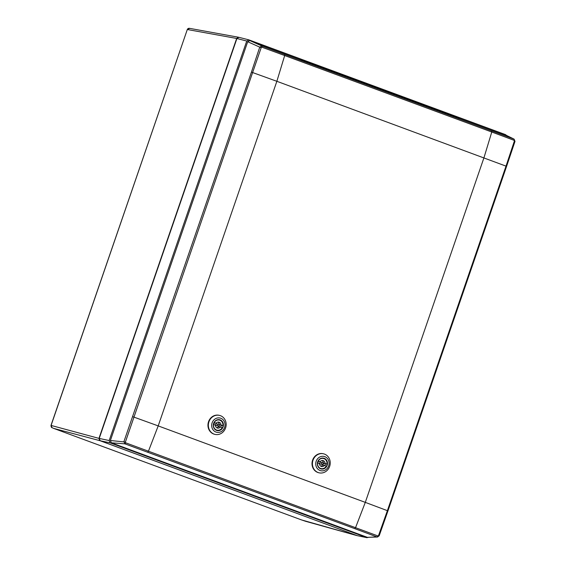 <?xml version="1.0" encoding="UTF-8"?>
<svg xmlns="http://www.w3.org/2000/svg" width="566" height="566" viewBox="0 0 566 566"><rect width="100%" height="100%" fill="white"/><g stroke="black" fill="none" stroke-linecap="round" stroke-linejoin="round"><path stroke-width="0.85" d="M238.817 37.306L236.666 38.46L98.958 438.381L99.927 440.681L357.316 535.684M238.795 37.292L189.391 28.321C188.443 28.222 187.749 28.618 187.311 29.503L51.103 425.384L52.008 427.655L53.367 428.264M189.66 28.392L187.41 29.531L236.666 38.46M301.43 519.892L305.767 521.343M305.59 521.3L357.089 535.641M51.06 425.427L98.958 438.381M99.383 440.079L99.114 438.438L236.821 38.516L237.699 37.526M129.218 385.786L149.452 327.007M208.578 155.346L228.82 96.567M506.421 135.38L505.587 134.658L248.906 39.875L246.748 41.028L109.181 440.546L110.151 442.853L366.832 537.636L368.303 537.417M248.906 39.875L238.923 37.321L236.821 38.516M367.051 537.7L357.217 535.655L100.182 440.737L99.213 438.431L236.913 38.523L246.748 41.028M404.025 97.571L459.16 118.223M299.959 59.147L355.144 79.813M456.401 116.943L352.335 78.504M506.039 166.064L514.367 141.076L514.048 140.304L491.776 132.019L483.951 157.773L365.296 502.375L387.385 510.666L506.039 166.064L506.528 166.319L276.859 81.299L284.684 55.546L261.938 47.211L261.216 47.594L259.744 47.141L247.703 41.721L249.847 40.575L352.363 78.433M514.048 140.304A1.217 0.531 -69.8 0 0 513.956 139.073L505.863 135.111L456.429 116.858M377.564 537.014L376.963 536.922L379.114 535.776L377.564 537.014L367.369 537.339L111.353 442.803L110.391 440.504L125.397 442.046L125.716 442.817L377.826 535.917L378.548 535.528L387.385 510.666L387.88 510.9L387.385 510.666M247.703 41.721L110.391 440.504M367.369 537.339L376.963 536.922L354.712 528.623L355.54 527.682L365.296 502.375L158.204 425.901L276.859 81.299L251.431 72.123L259.744 47.141L261.888 45.995L284.599 54.4L284.684 55.546L491.776 132.019L491.67 130.866L514.098 139.137L506.004 135.175M354.712 528.623L124.902 443.843L123.94 441.544L251.431 72.123M514.367 141.076L514.918 141.366M147.641 452.156L148.448 451.208L158.204 425.901L132.784 416.696M261.216 47.594L125.397 442.046M514.098 139.137L514.996 141.366L506.598 166.319L387.951 510.907L379.185 535.79L378.548 535.528M376.963 536.922A1.217 0.531 -69.5 0 0 377.826 535.917M261.938 47.211A1.217 0.488 -69.7 0 0 261.888 45.995L249.847 40.575M111.353 442.803L124.902 443.843A1.217 0.488 -69.9 0 0 125.716 442.817M321.729 468.881A5.37 4.875 -77 0 1 321.141 468.79A5.37 4.875 -77 0 1 317.533 462.783A5.37 4.875 -77 0 1 322.967 458.234A5.37 4.875 -77 0 1 323.554 458.326A5.37 4.875 -77 0 1 327.162 464.332A5.37 4.875 -77 0 1 321.729 468.881M321.778 469.08A5.554 5.037 -77 0 1 317.399 463.108A5.554 5.037 -77 0 1 323.066 458.064A5.554 5.037 -77 0 1 327.452 464.042A5.554 5.037 -77 0 1 321.778 469.08M323.271 456.309A7.323 6.643 -77 0 1 329.051 464.191A7.323 6.643 -77 0 1 321.58 470.841A7.323 6.643 -77 0 1 315.793 462.96A7.323 6.643 -77 0 1 323.271 456.309M320.2 473.006A9.764 8.865 103 0 0 330.077 464.728A9.764 8.865 103 0 0 323.526 453.812A9.764 8.865 103 0 0 322.45 453.635A9.764 8.865 103 0 0 312.574 461.913A9.764 8.865 103 0 0 319.132 472.836A9.764 8.865 103 0 0 320.2 473.006M323.32 453.762A9.764 8.865 103 0 0 323.122 453.72A9.764 8.865 103 0 0 322.054 453.543A9.764 8.865 103 0 0 312.17 461.821A9.764 8.865 103 0 0 318.729 472.744A9.764 8.865 103 0 0 318.927 472.787M317.604 462.917L319.486 463.611A3.049 2.766 103 0 0 324.382 465.429L326.264 466.122A5.186 4.705 -77 0 1 321.106 468.591A5.186 4.705 -77 0 1 320.582 468.436A5.186 4.705 -77 0 1 317.604 462.917L317.519 462.896M318.184 460.936L318.283 460.957A5.186 4.705 -77 0 1 323.441 458.488A5.186 4.705 -77 0 1 323.964 458.644A5.186 4.705 -77 0 1 326.943 464.17L325.323 463.795A5.186 4.705 -77 0 1 324.75 465.563M317.88 463.016A3.049 2.766 -77 0 1 318.545 461.283L318.092 461.113M325.323 463.795L323.434 463.094L325.054 463.469A3.049 2.766 103 0 0 320.165 461.658L318.545 461.283M320.42 464.042A0.913 0.828 -77 0 1 319.733 462.896A0.913 0.828 -77 0 1 320.823 462.273M322.57 462.677A0.913 0.828 -77 0 1 322.068 464.431A0.913 0.828 -77 0 1 321.474 463.299A0.913 0.828 -77 0 1 322.57 462.677M325.054 463.469L326.943 464.17M320.165 461.658L318.283 460.957M324.382 465.429L322.762 465.054A3.049 2.766 -77 0 0 323.434 463.094M320.752 466.151A3.049 2.766 103 0 0 322.047 460.526M217.662 430.457A5.37 4.875 -77 0 1 217.075 430.358A5.37 4.875 -77 0 1 213.467 424.351A5.37 4.875 -77 0 1 218.9 419.802A5.37 4.875 -77 0 1 219.488 419.894A5.37 4.875 -77 0 1 223.096 425.901A5.37 4.875 -77 0 1 217.662 430.457M217.712 430.655A5.554 5.037 -77 0 1 213.332 424.677A5.554 5.037 -77 0 1 219 419.639A5.554 5.037 -77 0 1 223.386 425.611A5.554 5.037 -77 0 1 217.712 430.655M219.205 417.885A7.323 6.643 -77 0 1 224.985 425.759A7.323 6.643 -77 0 1 217.507 432.41A7.323 6.643 -77 0 1 211.726 424.528A7.323 6.643 -77 0 1 219.205 417.885M216.134 434.575A9.764 8.865 103 0 0 226.011 426.304A9.764 8.865 103 0 0 219.452 415.38A9.764 8.865 103 0 0 218.384 415.211A9.764 8.865 103 0 0 208.507 423.481A9.764 8.865 103 0 0 215.059 434.405A9.764 8.865 103 0 0 216.134 434.575M219.254 415.338A9.764 8.865 103 0 0 219.056 415.288A9.764 8.865 103 0 0 217.988 415.119A9.764 8.865 103 0 0 208.104 423.389A9.764 8.865 103 0 0 214.663 434.313A9.764 8.865 103 0 0 214.861 434.355M213.538 424.486L215.42 425.186A3.049 2.766 103 0 0 220.315 426.997L222.197 427.698A5.186 4.705 -77 0 1 217.04 430.167A5.186 4.705 -77 0 1 216.516 430.011A5.186 4.705 -77 0 1 213.538 424.486L213.446 424.465M214.118 422.505L214.21 422.526A5.186 4.705 -77 0 1 219.375 420.057A5.186 4.705 -77 0 1 219.898 420.213A5.186 4.705 -77 0 1 222.877 425.738L221.256 425.363A5.186 4.705 -77 0 1 220.683 427.132M213.814 424.585A3.049 2.766 -77 0 1 214.479 422.852L214.026 422.682M221.256 425.363L219.367 424.663L220.988 425.038A3.049 2.766 103 0 0 216.099 423.227L214.479 422.852M216.354 425.618A0.913 0.828 -77 0 1 215.667 424.472A0.913 0.828 -77 0 1 216.757 423.842M218.504 424.245A0.913 0.828 -77 0 1 218.002 426A0.913 0.828 -77 0 1 217.408 424.875A0.913 0.828 -77 0 1 218.504 424.245M220.988 425.038L222.877 425.738M216.099 423.227L214.21 422.526M220.315 426.997L218.695 426.623A3.049 2.766 -77 0 0 219.367 424.663M216.686 427.726A3.049 2.766 103 0 0 217.981 422.095M99.927 440.681L53.643 428.391L301.416 519.885L356.969 535.606M52.015 427.655C51.435 427.613 51.096 426.856 50.997 425.391L51.096 425.406M99.213 438.431L109.181 440.546M357.217 535.655L366.832 537.636M110.151 442.853L100.182 440.737M284.599 54.4L491.67 130.866M301.402 519.878L53.607 428.377M50.997 425.391L187.311 29.503M323.526 453.812L323.122 453.72M319.132 472.836L318.729 472.744M321.106 468.591L319.953 468.33M320.321 464.028L322.068 464.431M323.441 458.488L322.287 458.219M320.731 462.245L322.478 462.648M219.452 415.38L219.056 415.288M215.059 434.405L214.663 434.313M217.04 430.167L215.887 429.898M216.254 425.604L218.002 426M219.375 420.057L218.221 419.788M216.665 423.814L218.412 424.217"/></g></svg>
